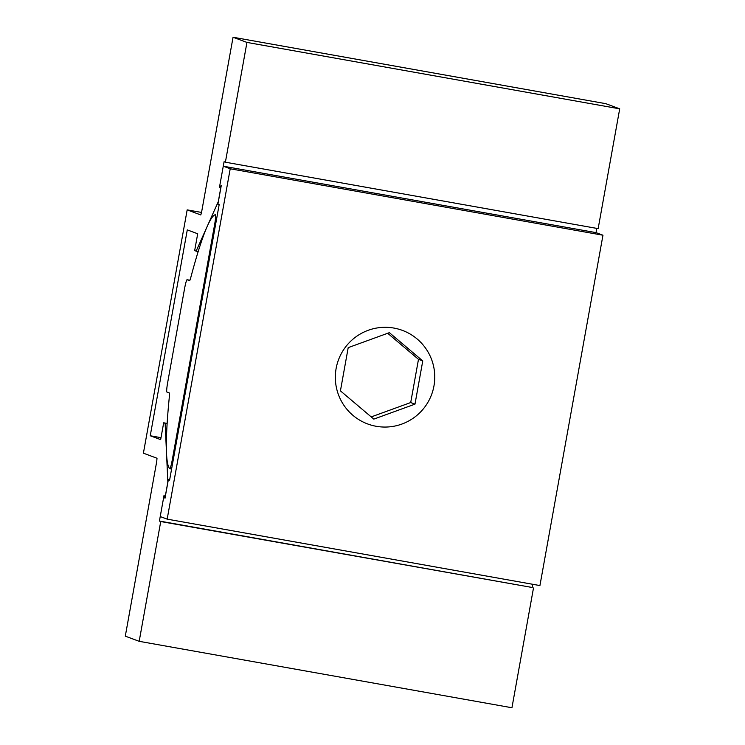 <?xml version="1.0" encoding="UTF-8"?>
<svg xmlns="http://www.w3.org/2000/svg" width="745" height="745" viewBox="0 0 745 745"><rect width="100%" height="100%" fill="white"/><g stroke="black" fill="none" stroke-linecap="round" stroke-linejoin="round"><path stroke-width="1.12" d="M187.172 209.876L200.796 214.951L201.606 212.055L233.055 37.25L246.949 42.418L225.39 162.205L224.077 161.712L219.421 187.572L221.191 185.561L218.294 201.653L196.131 251.149L194.668 250.609L197.695 233.762L187.284 229.888L150.239 435.76L160.659 439.634L163.686 422.797L165.148 423.337L167.839 482.089L164.943 498.191L164.068 495.183L159.421 521.053L160.734 521.547L139.185 641.324L125.3 636.156L156.748 461.351L157.009 458.25L143.403 453.183L187.172 209.876L201.532 212.437M246.949 42.418L619.7 108.844L605.815 103.676L233.055 37.25M619.7 108.844L598.151 228.631L225.39 162.205M596.792 228.389L596.028 232.626L602.966 235.215L230.214 168.789L167.169 519.144L160.231 516.564L164.077 495.146L164.99 498.303L168.351 479.65L169.599 480.115L219.17 204.614L217.922 204.149L221.274 185.486L219.412 187.61L223.267 166.2L230.214 168.789M198.198 251.521L196.131 251.149M161.004 437.678L150.239 435.76M167.141 423.411L163.686 422.797M167.122 423.691L165.148 423.337M532.75 584.294L532.172 587.479L159.421 521.053M532.172 587.479L160.734 521.547M533.495 587.973L511.945 707.75L139.185 641.324M169.758 468.726A9.508 0.913 100.1 0 1 169.711 468.698A190.897 18.299 100.1 0 1 169.366 396.563A9.508 0.913 -79.9 0 0 169.311 392.932L166.88 392.028A9.508 0.913 100.1 0 1 167.7 382.353L184.536 288.771A9.508 0.913 100.1 0 1 187.07 279.738A9.508 0.913 100.1 0 1 187.088 279.738L189.519 280.642A9.508 0.913 -79.9 0 0 189.528 280.642A9.508 0.913 -79.9 0 0 190.794 277.512A190.897 18.299 100.1 0 1 215.417 214.681A9.508 0.913 100.1 0 1 215.454 214.681A9.508 0.913 100.1 0 1 214.653 224.366L172.309 459.693A9.508 0.913 100.1 0 1 169.776 468.726A9.508 0.913 100.1 0 1 169.758 468.726L171.592 469.052M393.909 328.07A49.906 49.673 110.4 0 0 367.648 423.952A49.906 49.673 110.4 0 0 432.985 390.259A49.906 49.673 110.4 0 0 393.909 328.07M596.028 232.626L223.267 166.2M602.966 235.215L539.929 585.57L167.169 519.144M169.646 479.873L168.351 479.65M422.76 360.915L414.984 404.144L373.813 419.109L340.428 390.855L348.204 347.636L389.374 332.661L422.76 360.915L418.485 359.332L387.698 333.276M371.215 416.911L410.709 402.551L414.984 404.144M410.709 402.551L418.485 359.332M173.24 459.861L172.309 459.693M215.584 224.534L214.653 224.366M189.891 280.241L187.088 279.738L189.891 280.232"/></g></svg>
